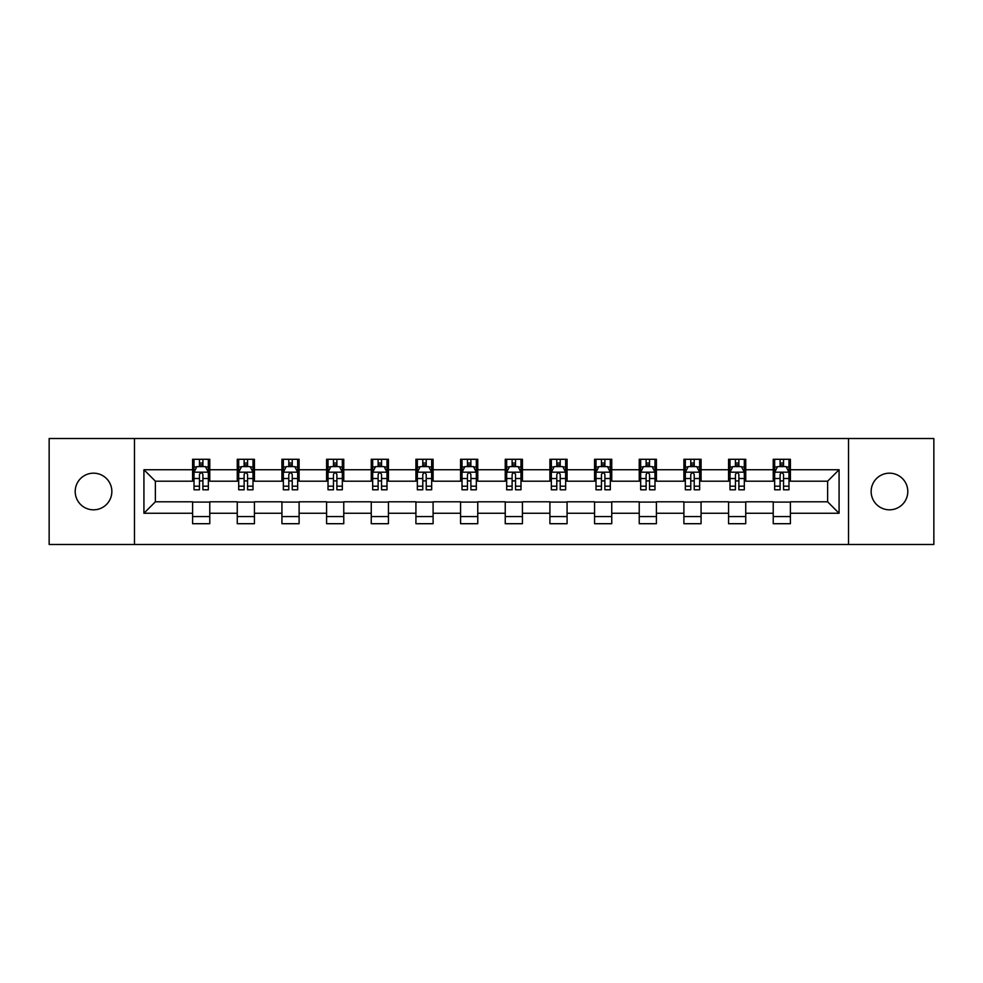 <?xml version="1.0" encoding="UTF-8"?>
<svg xmlns="http://www.w3.org/2000/svg" width="983" height="983" viewBox="0 0 983 983"><rect width="100%" height="100%" fill="white"/><g stroke="black" fill="none" stroke-linecap="round" stroke-linejoin="round"><path stroke-width="1.47" d="M889.468 473.179A18.321 18.321 0 0 0 871.147 491.5A18.321 18.321 0 0 0 889.468 509.821A18.321 18.321 0 0 0 907.8 491.5A18.321 18.321 0 0 0 889.468 473.179M93.532 473.179A18.321 18.321 0 0 0 75.2 491.5A18.321 18.321 0 0 0 93.532 509.821A18.321 18.321 0 0 0 111.853 491.5A18.321 18.321 0 0 0 93.532 473.179M848.526 544.471L933.85 544.471L933.85 438.529L848.526 438.529L848.526 544.471L134.474 544.471L134.474 438.529L49.15 438.529L49.15 544.471L134.474 544.471M848.526 438.529L134.474 438.529M790.406 469.739L790.406 459.294L773.228 459.294L773.228 469.739L745.741 469.739L745.741 459.294L728.563 459.294L728.563 469.739L701.076 469.739L701.076 459.294L683.898 459.294L683.898 469.739L656.411 469.739L656.411 459.294L639.233 459.294L639.233 469.739L611.745 469.739L611.745 459.294L594.568 459.294L594.568 469.739L567.08 469.739L567.08 459.294L549.902 459.294L549.902 469.739L522.428 469.739L522.428 459.294L505.237 459.294L505.237 469.739L477.763 469.739L477.763 459.294L460.572 459.294L460.572 469.739L433.098 469.739L433.098 459.294L415.92 459.294L415.92 469.739L388.432 469.739L388.432 459.294L371.255 459.294L371.255 469.739L343.767 469.739L343.767 459.294L326.589 459.294L326.589 469.739L299.102 469.739L299.102 459.294L281.924 459.294L281.924 469.739L254.437 469.739L254.437 459.294L237.259 459.294L237.259 469.739L209.772 469.739L209.772 459.294L192.594 459.294L192.594 469.739L143.923 469.739L143.923 513.261L155.375 501.809L192.594 501.809L192.594 523.706L209.772 523.706L209.772 501.809L237.259 501.809L237.259 523.706L254.437 523.706L254.437 501.809L281.924 501.809L281.924 523.706L299.102 523.706L299.102 501.809L326.589 501.809L326.589 523.706L343.767 523.706L343.767 501.809L371.255 501.809L371.255 523.706L388.432 523.706L388.432 501.809L415.92 501.809L415.92 523.706L433.098 523.706L433.098 501.809L460.572 501.809L460.572 523.706L477.763 523.706L477.763 501.809L505.237 501.809L505.237 523.706L522.428 523.706L522.428 501.809L549.902 501.809L549.902 523.706L567.08 523.706L567.08 501.809L594.568 501.809L594.568 523.706L611.745 523.706L611.745 501.809L639.233 501.809L639.233 523.706L656.411 523.706L656.411 501.809L683.898 501.809L683.898 523.706L701.076 523.706L701.076 501.809L728.563 501.809L728.563 523.706L745.741 523.706L745.741 501.809L773.228 501.809L773.228 523.706L790.406 523.706L790.406 501.809L827.625 501.809L827.625 481.191L790.406 481.191L790.406 469.739L839.077 469.739L839.077 513.261L790.406 513.261M773.228 513.261L745.741 513.261M728.563 513.261L701.076 513.261M683.898 513.261L656.411 513.261M639.233 513.261L611.745 513.261M594.568 513.261L567.08 513.261M549.902 513.261L522.428 513.261M505.237 513.261L477.763 513.261M460.572 513.261L433.098 513.261M415.92 513.261L388.432 513.261M371.255 513.261L343.767 513.261M326.589 513.261L299.102 513.261M281.924 513.261L254.437 513.261M237.259 513.261L209.772 513.261M192.594 513.261L143.923 513.261M773.228 469.739L773.228 481.191L745.741 481.191L745.741 469.739M728.563 469.739L728.563 481.191L701.076 481.191L701.076 469.739M683.898 469.739L683.898 481.191L656.411 481.191L656.411 469.739M639.233 469.739L639.233 481.191L611.745 481.191L611.745 469.739M594.568 469.739L594.568 481.191L567.08 481.191L567.08 469.739M549.902 469.739L549.902 481.191L522.428 481.191L522.428 469.739M505.237 469.739L505.237 481.191L477.763 481.191L477.763 469.739M460.572 469.739L460.572 481.191L433.098 481.191L433.098 469.739M415.92 469.739L415.92 481.191L388.432 481.191L388.432 469.739M371.255 469.739L371.255 481.191L343.767 481.191L343.767 469.739M326.589 469.739L326.589 481.191L299.102 481.191L299.102 469.739M281.924 469.739L281.924 481.191L254.437 481.191L254.437 469.739M237.259 469.739L237.259 481.191L209.772 481.191L209.772 469.739M192.594 469.739L192.594 481.191L155.375 481.191L143.923 469.739M155.375 481.191L155.375 501.809M839.077 513.261L827.625 501.809M827.625 481.191L839.077 469.739M192.594 466.446L194.02 466.446M199.463 466.446L202.903 466.446M208.335 466.446L209.772 466.446M192.594 480.908L194.02 480.908M199.463 480.908L202.903 480.908M208.335 480.908L209.772 480.908M192.594 502.092L209.772 502.092M192.594 516.554L209.772 516.554M237.259 502.092L254.437 502.092M237.259 516.554L254.437 516.554M237.259 466.446L238.685 466.446M244.128 466.446L247.569 466.446M253 466.446L254.437 466.446M237.259 480.908L238.685 480.908M244.128 480.908L247.569 480.908M253 480.908L254.437 480.908M281.924 502.092L299.102 502.092M281.924 516.554L299.102 516.554M281.924 466.446L283.35 466.446M288.793 466.446L292.234 466.446M297.665 466.446L299.102 466.446M281.924 480.908L283.35 480.908M288.793 480.908L292.234 480.908M297.665 480.908L299.102 480.908M326.589 502.092L343.767 502.092M326.589 516.554L343.767 516.554M326.589 466.446L328.015 466.446M333.458 466.446L336.886 466.446M342.33 466.446L343.767 466.446M326.589 480.908L328.015 480.908M333.458 480.908L336.886 480.908M342.33 480.908L343.767 480.908M371.255 502.092L388.432 502.092M371.255 516.554L388.432 516.554M371.255 466.446L372.68 466.446M378.123 466.446L381.551 466.446M386.995 466.446L388.432 466.446M371.255 480.908L372.68 480.908M378.123 480.908L381.551 480.908M386.995 480.908L388.432 480.908M415.92 502.092L433.098 502.092M415.92 516.554L433.098 516.554M415.92 466.446L417.345 466.446M422.788 466.446L426.217 466.446M431.66 466.446L433.098 466.446M415.92 480.908L417.345 480.908M422.788 480.908L426.217 480.908M431.66 480.908L433.098 480.908M460.572 502.092L477.763 502.092M460.572 516.554L477.763 516.554M460.572 466.446L462.01 466.446M467.453 466.446L470.882 466.446M476.325 466.446L477.763 466.446M460.572 480.908L462.01 480.908M467.453 480.908L470.882 480.908M476.325 480.908L477.763 480.908M505.237 502.092L522.428 502.092M505.237 516.554L522.428 516.554M505.237 466.446L506.675 466.446M512.118 466.446L515.547 466.446M520.99 466.446L522.428 466.446M505.237 480.908L506.675 480.908M512.118 480.908L515.547 480.908M520.99 480.908L522.428 480.908M549.902 502.092L567.08 502.092M549.902 516.554L567.08 516.554M549.902 466.446L551.34 466.446M556.783 466.446L560.212 466.446M565.655 466.446L567.08 466.446M549.902 480.908L551.34 480.908M556.783 480.908L560.212 480.908M565.655 480.908L567.08 480.908M594.568 502.092L611.745 502.092M594.568 516.554L611.745 516.554M594.568 466.446L596.005 466.446M601.449 466.446L604.877 466.446M610.32 466.446L611.745 466.446M594.568 480.908L596.005 480.908M601.449 480.908L604.877 480.908M610.32 480.908L611.745 480.908M639.233 502.092L656.411 502.092M639.233 516.554L656.411 516.554M639.233 466.446L640.67 466.446M646.114 466.446L649.542 466.446M654.985 466.446L656.411 466.446M639.233 480.908L640.67 480.908M646.114 480.908L649.542 480.908M654.985 480.908L656.411 480.908M683.898 502.092L701.076 502.092M683.898 516.554L701.076 516.554M683.898 466.446L685.335 466.446M690.766 466.446L694.207 466.446M699.65 466.446L701.076 466.446M683.898 480.908L685.335 480.908M690.766 480.908L694.207 480.908M699.65 480.908L701.076 480.908M728.563 502.092L745.741 502.092M728.563 516.554L745.741 516.554M728.563 466.446L730 466.446M735.431 466.446L738.872 466.446M744.315 466.446L745.741 466.446M728.563 480.908L730 480.908M735.431 480.908L738.872 480.908M744.315 480.908L745.741 480.908M773.228 502.092L790.406 502.092M773.228 516.554L790.406 516.554M773.228 466.446L774.665 466.446M780.097 466.446L783.537 466.446M788.98 466.446L790.406 466.446M773.228 480.908L774.665 480.908M780.097 480.908L783.537 480.908M788.98 480.908L790.406 480.908M202.903 463.018L199.463 463.018M208.335 486.192L202.903 486.192L202.903 489.78L208.335 489.78L208.335 472.319L205.472 466.593L196.883 466.593L194.02 472.319L194.02 489.78L199.463 489.78L199.463 486.192L194.02 486.192M194.02 472.319L194.02 459.294M208.335 472.319L208.335 459.294M199.463 466.593L199.463 459.294M202.903 459.294L202.903 466.593M202.903 486.192L202.903 474.47C201.761 472.258 200.606 472.258 199.463 474.47L199.463 486.192M247.569 463.018L244.128 463.018M253 486.192L247.569 486.192L247.569 489.78L253 489.78L253 472.319L250.137 466.593L241.548 466.593L238.685 472.319L238.685 489.78L244.128 489.78L244.128 486.192L238.685 486.192M238.685 472.319L238.685 459.294M253 472.319L253 459.294M244.128 466.593L244.128 459.294M247.569 459.294L247.569 466.593M247.569 486.192L247.569 474.47C246.414 472.258 245.271 472.258 244.128 474.47L244.128 486.192M292.234 463.018L288.793 463.018M297.665 486.192L292.234 486.192L292.234 489.78L297.665 489.78L297.665 472.319L294.802 466.593L286.213 466.593L283.35 472.319L283.35 489.78L288.793 489.78L288.793 486.192L283.35 486.192M283.35 472.319L283.35 459.294M297.665 472.319L297.665 459.294M288.793 466.593L288.793 459.294M292.234 459.294L292.234 466.593M292.234 486.192L292.234 474.47C291.079 472.258 289.936 472.258 288.793 474.47L288.793 486.192M336.886 463.018L333.458 463.018M342.33 486.192L336.886 486.192L336.886 489.78L342.33 489.78L342.33 472.319L339.467 466.593L330.878 466.593L328.015 472.319L328.015 489.78L333.458 489.78L333.458 486.192L328.015 486.192M328.015 472.319L328.015 459.294M342.33 472.319L342.33 459.294M333.458 466.593L333.458 459.294M336.886 459.294L336.886 466.593M336.886 486.192L336.886 474.47C335.744 472.258 334.601 472.258 333.458 474.47L333.458 486.192M381.551 463.018L378.123 463.018M386.995 486.192L381.551 486.192L381.551 489.78L386.995 489.78L386.995 472.319L384.132 466.593L375.543 466.593L372.68 472.319L372.68 489.78L378.123 489.78L378.123 486.192L372.68 486.192M372.68 472.319L372.68 459.294M386.995 472.319L386.995 459.294M378.123 466.593L378.123 459.294M381.551 459.294L381.551 466.593M381.551 486.192L381.551 474.47C380.409 472.258 379.266 472.258 378.123 474.47L378.123 486.192M426.217 463.018L422.788 463.018M431.66 486.192L426.217 486.192L426.217 489.78L431.66 489.78L431.66 472.319L428.797 466.593L420.208 466.593L417.345 472.319L417.345 489.78L422.788 489.78L422.788 486.192L417.345 486.192M417.345 472.319L417.345 459.294M431.66 472.319L431.66 459.294M422.788 466.593L422.788 459.294M426.217 459.294L426.217 466.593M426.217 486.192L426.217 474.47C425.074 472.258 423.931 472.258 422.788 474.47L422.788 486.192M470.882 463.018L467.453 463.018M476.325 486.192L470.882 486.192L470.882 489.78L476.325 489.78L476.325 472.319L473.462 466.593L464.873 466.593L462.01 472.319L462.01 489.78L467.453 489.78L467.453 486.192L462.01 486.192M462.01 472.319L462.01 459.294M476.325 472.319L476.325 459.294M467.453 466.593L467.453 459.294M470.882 459.294L470.882 466.593M470.882 486.192L470.882 474.47C469.739 472.258 468.596 472.258 467.453 474.47L467.453 486.192M515.547 463.018L512.118 463.018M520.99 486.192L515.547 486.192L515.547 489.78L520.99 489.78L520.99 472.319L518.127 466.593L509.538 466.593L506.675 472.319L506.675 489.78L512.118 489.78L512.118 486.192L506.675 486.192M506.675 472.319L506.675 459.294M520.99 472.319L520.99 459.294M512.118 466.593L512.118 459.294M515.547 459.294L515.547 466.593M515.547 486.192L515.547 474.47C514.404 472.258 513.261 472.258 512.118 474.47L512.118 486.192M560.212 463.018L556.783 463.018M565.655 486.192L560.212 486.192L560.212 489.78L565.655 489.78L565.655 472.319L562.792 466.593L554.203 466.593L551.34 472.319L551.34 489.78L556.783 489.78L556.783 486.192L551.34 486.192M551.34 472.319L551.34 459.294M565.655 472.319L565.655 459.294M556.783 466.593L556.783 459.294M560.212 459.294L560.212 466.593M560.212 486.192L560.212 474.47C559.069 472.258 557.926 472.258 556.783 474.47L556.783 486.192M604.877 463.018L601.449 463.018M610.32 486.192L604.877 486.192L604.877 489.78L610.32 489.78L610.32 472.319L607.457 466.593L598.868 466.593L596.005 472.319L596.005 489.78L601.449 489.78L601.449 486.192L596.005 486.192M596.005 472.319L596.005 459.294M610.32 472.319L610.32 459.294M601.449 466.593L601.449 459.294M604.877 459.294L604.877 466.593M604.877 486.192L604.877 474.47C603.734 472.258 602.591 472.258 601.449 474.47L601.449 486.192M649.542 463.018L646.114 463.018M654.985 486.192L649.542 486.192L649.542 489.78L654.985 489.78L654.985 472.319L652.122 466.593L643.533 466.593L640.67 472.319L640.67 489.78L646.114 489.78L646.114 486.192L640.67 486.192M640.67 472.319L640.67 459.294M654.985 472.319L654.985 459.294M646.114 466.593L646.114 459.294M649.542 459.294L649.542 466.593M649.542 486.192L649.542 474.47C648.399 472.258 647.256 472.258 646.114 474.47L646.114 486.192M694.207 463.018L690.766 463.018M699.65 486.192L694.207 486.192L694.207 489.78L699.65 489.78L699.65 472.319L696.787 466.593L688.198 466.593L685.335 472.319L685.335 489.78L690.766 489.78L690.766 486.192L685.335 486.192M685.335 472.319L685.335 459.294M699.65 472.319L699.65 459.294M690.766 466.593L690.766 459.294M694.207 459.294L694.207 466.593M694.207 486.192L694.207 474.47C693.064 472.258 691.921 472.258 690.766 474.47L690.766 486.192M738.872 463.018L735.431 463.018M744.315 486.192L738.872 486.192L738.872 489.78L744.315 489.78L744.315 472.319L741.452 466.593L732.863 466.593L730 472.319L730 489.78L735.431 489.78L735.431 486.192L730 486.192M730 472.319L730 459.294M744.315 472.319L744.315 459.294M735.431 466.593L735.431 459.294M738.872 459.294L738.872 466.593M738.872 486.192L738.872 474.47C737.729 472.258 736.586 472.258 735.431 474.47L735.431 486.192M783.537 463.018L780.097 463.018M788.98 486.192L783.537 486.192L783.537 489.78L788.98 489.78L788.98 472.319L786.117 466.593L777.528 466.593L774.665 472.319L774.665 489.78L780.097 489.78L780.097 486.192L774.665 486.192M774.665 472.319L774.665 459.294M788.98 472.319L788.98 459.294M780.097 466.593L780.097 459.294M783.537 459.294L783.537 466.593M783.537 486.192L783.537 474.47C782.394 472.258 781.252 472.258 780.097 474.47L780.097 486.192M208.273 472.172L194.093 472.172M194.02 466.937L196.711 466.937M205.644 466.937L208.335 466.937M199.463 478.512L194.02 478.512M208.335 478.512L202.903 478.512M202.903 464.836L199.463 464.836M252.926 472.172L238.758 472.172M238.685 466.937L241.376 466.937M250.309 466.937L253 466.937M244.128 478.512L238.685 478.512M253 478.512L247.569 478.512M247.569 464.836L244.128 464.836M297.591 472.172L283.423 472.172M283.35 466.937L286.041 466.937M294.974 466.937L297.665 466.937M288.793 478.512L283.35 478.512M297.665 478.512L292.234 478.512M292.234 464.836L288.793 464.836M342.256 472.172L328.089 472.172M328.015 466.937L330.706 466.937M339.639 466.937L342.33 466.937M333.458 478.512L328.015 478.512M342.33 478.512L336.886 478.512M336.886 464.836L333.458 464.836M386.921 472.172L372.754 472.172M372.68 466.937L375.371 466.937M384.304 466.937L386.995 466.937M378.123 478.512L372.68 478.512M386.995 478.512L381.551 478.512M381.551 464.836L378.123 464.836M431.586 472.172L417.419 472.172M417.345 466.937L420.036 466.937M428.969 466.937L431.66 466.937M422.788 478.512L417.345 478.512M431.66 478.512L426.217 478.512M426.217 464.836L422.788 464.836M476.251 472.172L462.084 472.172M462.01 466.937L464.701 466.937M473.634 466.937L476.325 466.937M467.453 478.512L462.01 478.512M476.325 478.512L470.882 478.512M470.882 464.836L467.453 464.836M520.916 472.172L506.749 472.172M506.675 466.937L509.366 466.937M518.299 466.937L520.99 466.937M512.118 478.512L506.675 478.512M520.99 478.512L515.547 478.512M515.547 464.836L512.118 464.836M565.581 472.172L551.414 472.172M551.34 466.937L554.031 466.937M562.964 466.937L565.655 466.937M556.783 478.512L551.34 478.512M565.655 478.512L560.212 478.512M560.212 464.836L556.783 464.836M610.246 472.172L596.079 472.172M596.005 466.937L598.696 466.937M607.629 466.937L610.32 466.937M601.449 478.512L596.005 478.512M610.32 478.512L604.877 478.512M604.877 464.836L601.449 464.836M654.911 472.172L640.744 472.172M640.67 466.937L643.361 466.937M652.294 466.937L654.985 466.937M646.114 478.512L640.67 478.512M654.985 478.512L649.542 478.512M649.542 464.836L646.114 464.836M699.577 472.172L685.409 472.172M685.335 466.937L688.026 466.937M696.959 466.937L699.65 466.937M690.766 478.512L685.335 478.512M699.65 478.512L694.207 478.512M694.207 464.836L690.766 464.836M744.242 472.172L730.074 472.172M730 466.937L732.691 466.937M741.624 466.937L744.315 466.937M735.431 478.512L730 478.512M744.315 478.512L738.872 478.512M738.872 464.836L735.431 464.836M788.907 472.172L774.727 472.172M774.665 466.937L777.356 466.937M786.289 466.937L788.98 466.937M780.097 478.512L774.665 478.512M788.98 478.512L783.537 478.512M783.537 464.836L780.097 464.836"/></g></svg>
